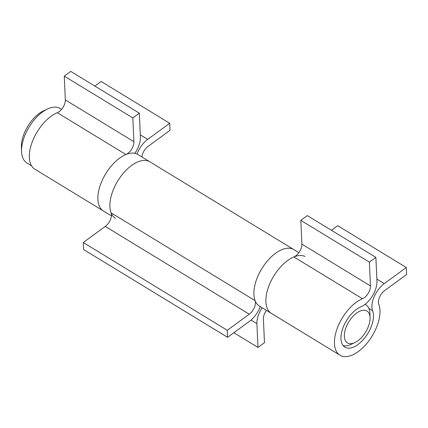 <?xml version="1.0" encoding="UTF-8"?>
<svg xmlns="http://www.w3.org/2000/svg" width="428" height="428" viewBox="0 0 428 428"><rect width="100%" height="100%" fill="white"/><g stroke="black" fill="none" stroke-linecap="round" stroke-linejoin="round"><path stroke-width="0.64" d="M366.732 330.132A18.666 9.844 121.4 0 0 370.049 317.651A18.666 9.844 121.4 0 0 357.642 312.376A18.666 9.844 121.4 0 0 344.444 334.033A18.666 9.844 121.4 0 0 354.812 342.646A18.666 9.844 121.4 0 0 366.732 330.132M21.577 151.64L21.4 147.189A27.173 14.333 -58.6 0 1 26.231 129.026A27.173 14.333 -58.6 0 1 43.581 110.809L47.615 108.931A31.902 16.826 121.4 0 0 27.253 130.315A31.902 16.826 121.4 0 0 21.577 151.64A31.902 16.826 121.4 0 0 26.91 162.961L31.533 165.78M61.578 109.375L60.123 108.487A31.902 16.826 121.4 0 0 47.615 108.931M354.812 342.646L350.778 344.524A23.396 12.337 -58.6 0 1 343.096 345.524M364.998 304.42A23.396 12.337 -58.6 0 1 365.961 304.902A23.396 12.337 -58.6 0 1 369.872 313.205L370.049 317.651M134.841 153.315A18.902 9.972 121.4 0 0 140.4 136.955L139.325 113.179L70.759 71.38L64.259 76.131L65.334 99.911A9.453 4.986 -58.6 0 1 57.336 112.725A33.084 17.446 121.4 0 0 32.614 140.989A33.084 17.446 121.4 0 0 34.866 169.194L103.432 210.999A33.084 17.446 121.4 0 1 101.185 182.788A33.084 17.446 121.4 0 1 125.907 154.529L57.336 112.725M139.325 113.179L132.83 117.935L64.259 76.131M132.83 117.935L133.905 141.711A9.453 4.986 -58.6 0 1 125.907 154.529M141.887 156.948A9.453 4.986 -58.6 0 1 148.029 146.408L170.044 130.305L169.723 123.285L101.158 81.486L94.877 86.082M169.723 123.285L147.714 139.389A18.902 9.972 121.4 0 0 136.997 154.032M375.886 257.399L369.385 262.15L370.461 285.925A9.453 4.986 -58.6 0 1 362.463 298.744A33.084 17.446 121.4 0 0 337.74 327.008A33.084 17.446 121.4 0 0 339.993 355.213A33.084 17.446 121.4 0 0 368.562 341.26A33.084 17.446 121.4 0 0 378.753 304.158A9.453 4.986 -58.6 0 1 384.59 290.623L406.6 274.525L406.284 267.505L384.269 283.604A18.902 9.972 121.4 0 0 372.595 310.675A23.631 12.466 -58.6 0 1 365.319 337.173A23.631 12.466 -58.6 0 1 344.909 347.145A23.631 12.466 -58.6 0 1 343.304 326.997A23.631 12.466 -58.6 0 1 360.965 306.806A18.902 9.972 121.4 0 0 376.961 281.175L375.886 257.399L307.315 215.594L300.82 220.35L301.895 244.126A9.453 4.986 -58.6 0 1 293.897 256.944A33.084 17.446 121.4 0 0 269.175 285.203A33.084 17.446 121.4 0 0 271.422 313.414L259.427 306.095A33.084 17.446 121.4 0 1 259.78 272.24A33.084 17.446 121.4 0 1 293.865 249.604A33.084 17.446 121.4 0 0 265.296 263.557A33.084 17.446 121.4 0 0 255.104 300.659A9.453 4.986 -58.6 0 1 249.267 314.195L227.257 330.293L83.267 242.51L83.583 249.529L227.573 337.312L249.583 321.214A18.902 9.972 121.4 0 0 260.283 306.619M369.385 262.15L300.82 220.35M406.284 267.505L337.713 225.7L331.433 230.296M262.139 307.753A18.902 9.972 121.4 0 0 256.896 323.643L257.972 347.418L264.472 342.668L263.397 318.887A9.453 4.986 -58.6 0 1 266.419 310.364M257.972 347.418L233.854 332.716M298.867 252.654L149.875 161.816A33.084 17.446 121.4 0 0 121.306 175.774A33.084 17.446 121.4 0 0 111.114 212.871A9.453 4.986 -58.6 0 1 105.277 226.407L83.267 242.51M227.257 330.293L227.573 337.312M111.419 215.867L103.432 210.999A33.084 17.446 121.4 0 1 103.785 177.144A33.084 17.446 121.4 0 1 137.875 154.503L149.875 161.816A33.084 17.446 121.4 0 0 115.785 184.457A33.084 17.446 121.4 0 0 115.432 218.312M304.987 256.447A33.084 17.446 121.4 0 0 271.775 279.559A33.084 17.446 121.4 0 0 271.422 313.414L339.993 355.213M133.905 141.711L65.334 99.911M147.714 139.389L140.309 134.874M370.461 285.925L301.895 244.126M362.463 298.744L293.897 256.944M384.269 283.604L376.865 279.088M372.595 310.675L368.877 308.406M255.104 300.659L111.114 212.871M249.267 314.195L105.277 226.407M256.896 323.643L251.027 320.064M365.073 304.361L365.961 304.902"/></g></svg>

